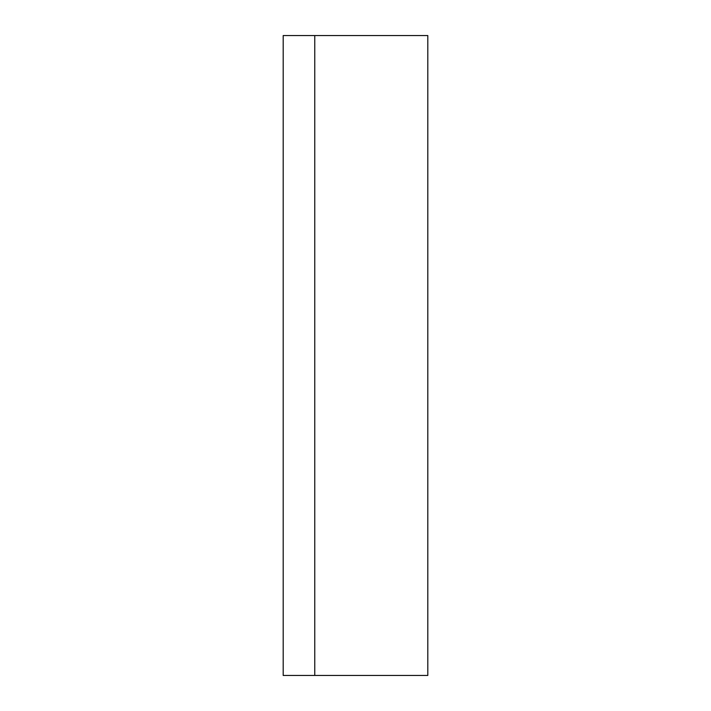 <?xml version="1.0" encoding="UTF-8"?>
<svg xmlns="http://www.w3.org/2000/svg" width="711" height="711" viewBox="0 0 711 711"><rect width="100%" height="100%" fill="white"/><g stroke="black" fill="none" stroke-linecap="round" stroke-linejoin="round"><path stroke-width="1.07" d="M314.76 675.45L427.809 675.45L427.809 35.55L283.191 35.55L283.191 675.45L314.76 675.45L314.76 35.55"/></g></svg>
